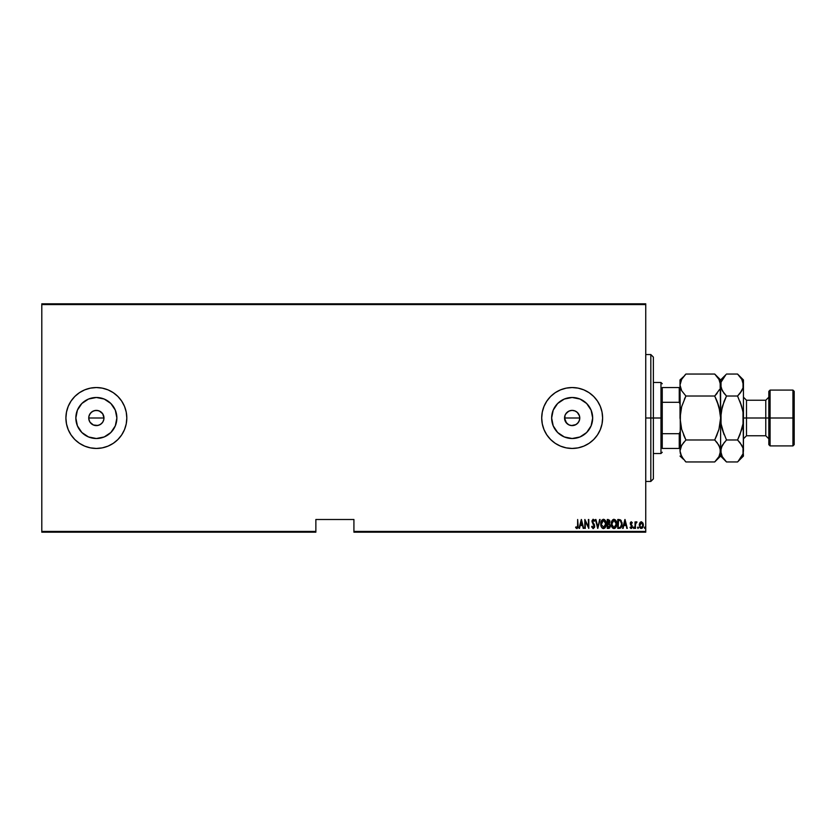 <?xml version="1.0" encoding="UTF-8"?>
<svg xmlns="http://www.w3.org/2000/svg" width="836" height="836" viewBox="0 0 836 836"><rect width="100%" height="100%" fill="white"/><g stroke="black" fill="none" stroke-linecap="round" stroke-linejoin="round"><path stroke-width="1.25" d="M88.898 416.506L88.741 418A7.608 7.608 0 0 1 96.359 410.392A7.608 7.608 0 0 1 103.967 418L102.692 413.768L99.275 410.967L96.359 410.392L93.444 410.967L90.978 412.618L89.327 415.074L91.228 412.367M579.494 415.973L577.268 412.357L574.792 410.863M575.022 410.946L574.133 410.643M571.751 425.597L568.731 424.792L565.679 421.992L564.676 419.39L565.063 415.252L564.551 418A7.608 7.608 0 0 1 572.158 410.392A7.608 7.608 0 0 1 579.776 418L579.651 416.641M565.794 413.82L568.731 411.207L571.396 410.424L568.731 411.207L565.753 413.883M570.027 410.695L570.842 410.497M551.645 418A20.513 20.513 0 0 1 572.158 397.487A20.513 20.513 0 0 1 592.672 418L591.115 425.848L586.663 432.505L580.006 436.956L572.158 438.513L564.31 436.956L557.654 432.505L553.202 425.848L551.645 418L553.202 410.152L557.654 403.495L564.31 399.044L572.158 397.487L580.006 399.044L586.663 403.495L591.115 410.152L592.672 418A20.513 20.513 0 0 1 572.158 438.513A20.513 20.513 0 0 1 551.645 418M75.846 418A20.513 20.513 0 0 1 96.359 397.487A20.513 20.513 0 0 1 116.873 418L115.316 425.848L110.864 432.505L104.207 436.956L96.359 438.513L88.511 436.956L81.855 432.505L77.403 425.848L75.846 418L77.403 410.152L81.855 403.495L88.511 399.044L96.359 397.487L104.207 399.044L110.864 403.495L115.316 410.152L116.873 418A20.513 20.513 0 0 1 96.359 438.513A20.513 20.513 0 0 1 75.846 418M71.029 401.092A30.451 30.451 0 0 0 65.908 418A30.451 30.451 0 0 1 96.359 387.549A30.451 30.451 0 0 1 126.811 418A30.451 30.451 0 0 0 90.434 388.134M90.403 388.134A30.451 30.451 0 0 0 71.05 401.071L68.228 406.348L66.493 412.064L65.908 418L66.493 423.936L68.228 429.652L71.039 434.919L74.822 439.537L79.441 443.32L84.708 446.131L90.413 447.866L96.359 448.451L102.295 447.866L108.011 446.131L113.278 443.32L117.886 439.537L121.68 434.919L124.491 429.652L126.226 423.936L126.811 418L126.226 412.064L124.491 406.348L121.68 401.081L117.886 396.463L113.278 392.68L108.011 389.869L102.295 388.134L96.359 387.549L90.413 388.134L84.708 389.869L79.441 392.68L74.822 396.463L71.039 401.081M583.81 389.869L578.104 388.134L572.158 387.549L566.223 388.134L560.507 389.869L555.24 392.68L550.631 396.463A30.451 30.451 0 0 0 541.707 418A30.451 30.451 0 0 1 572.158 387.549A30.451 30.451 0 0 1 602.61 418A30.451 30.451 0 0 0 593.706 396.483L589.077 392.68L583.81 389.869A30.451 30.451 0 0 0 550.642 396.452M593.675 396.452A30.451 30.451 0 0 0 583.821 389.869M565.679 414.008L565.094 415.168M92.127 424.333L93.444 425.033L90.027 422.232L88.888 419.484L88.888 416.516L90.027 413.768L92.127 411.667L94.876 410.528L97.843 410.539L100.592 411.667L102.692 413.768L103.821 416.516L103.821 419.494L102.692 422.232L100.592 424.333L97.843 425.461L93.298 424.97M94.876 410.528L98.146 410.601M92.127 411.667L93.642 410.884M578.888 414.437L579.149 414.99M578.01 413.13L578.407 413.653M572.597 410.403L573.297 410.476M353.921 532.187L645.747 532.187L645.747 531.435L353.921 531.435L353.921 519.501L315.862 519.501L315.862 531.435L41.8 531.435L41.8 304.565L645.747 304.565L645.747 531.435L645.747 303.813L41.8 303.813L645.747 303.813L645.747 304.565L41.8 304.565L41.8 303.813L41.8 531.435L315.862 531.435L315.862 519.501L353.921 519.501L353.921 532.187L353.921 531.435L645.747 531.435L645.747 532.187L353.921 532.187M41.8 532.187L315.862 532.187L315.862 531.435L315.862 532.187L41.8 532.187L41.8 531.435L41.8 532.187M639.801 522.855L639.707 527.255L640.784 528.404L642.299 528.122L643.26 526.231L643.062 523.399L641.557 521.8L639.801 522.855L641.306 521.779L639.801 522.855L639.258 525.154L641.306 528.498L643.354 525.154L642.821 522.855L641.306 521.779L642.821 522.855L641.306 521.779L640.407 522.103M635.506 522.855L636.98 522.009L635.506 522.855L635.047 521.894L635.047 528.383L635.694 523.555L636.98 522.009L635.506 522.855L635.047 521.894L635.047 528.383L635.506 521.894M632.309 522.709L631.149 521.789L630.313 522.939L631.849 526.502L631.473 527.589L630.354 527.014L630.041 527.62L630.971 528.477L631.912 528.059L632.309 526.366L630.752 523.169L632.309 522.709L631.284 521.779L631.995 523.263L631.284 521.779L632.309 522.709M618.807 519.501L617.741 519.501L617.741 528.383L620.73 528.007L621.953 525.489L621.127 520.42L617.741 519.501L617.741 528.383L619.371 528.383L617.741 528.383L617.741 519.501L619.246 519.522M608.775 528.383L607.26 528.383L609.454 528.133L610.343 525.865L609.298 523.597L609.548 520.201L607.26 519.501L607.26 528.383L607.26 519.501L607.26 528.383L608.671 528.383L610.343 525.865L609.298 523.597L609.883 521.706L608.263 519.501L607.26 519.501L608.263 519.501M599.59 519.501L597.813 528.383L600.091 519.501L597.75 526.67L595.42 519.501L597.698 528.383L595.42 519.501L597.698 528.383L600.091 519.501L597.75 526.67L595.922 519.501M585.284 528.383L585.284 521.403L588.816 528.383L588.816 519.501L588.366 526.502L584.834 519.501L584.834 528.383L585.284 521.403L588.816 528.383L588.816 519.501L588.366 526.502L584.834 519.501L584.834 528.383L584.928 519.501M578.084 526.711L576.882 528.613L575.607 527.589L575.889 526.91L576.913 527.704L577.655 525.416L577.331 527.474L575.889 526.91L575.607 527.589L576.997 528.603L578.01 527.338L577.655 519.501L577.655 525.416L576.913 527.704L575.889 526.91L575.607 527.589L576.882 528.613L578.115 525.499L577.655 519.501L577.582 526.899M550.631 396.463L546.838 401.081L544.027 406.348L542.292 412.064L541.707 418L542.292 423.936L544.027 429.652L546.838 434.919L550.631 439.537L555.24 443.32L560.507 446.131L566.223 447.866L572.158 448.451L578.104 447.866L583.81 446.131L589.077 443.32L593.696 439.537L597.479 434.919L600.29 429.652L602.024 423.936L602.61 418L602.024 412.064L600.29 406.348L597.479 401.081L593.696 396.463M579.526 528.383L581.302 519.501L579.024 528.383L580.247 525.541L582.462 525.541L583.695 528.383L581.417 519.501L579.024 528.383L580.247 525.541L582.462 525.541L583.695 528.383L581.417 519.501L583.194 528.383M593.267 519.281L594.626 520.776L594.197 521.33L594.135 519.825L592.933 519.344L592.024 521.695L594.208 526.764L593.257 527.704L592.107 526.22L591.658 526.67L593.079 528.603L594.563 527.349L594.386 524.663L592.484 521.612L593.017 520.211L594.197 521.33L594.626 520.776L593.267 519.281L592.003 521.35L594.281 526.199L593.257 527.704L592.107 526.22L591.658 526.67L593.246 528.613L594.741 526.21L592.463 521.309L593.205 520.191L594.197 521.33L593.017 520.211M600.781 524.36L600.77 523.984C600.624 526.304 601.544 527.85 603.519 528.613C605.483 527.829 606.393 526.272 606.236 523.942C606.393 521.591 605.473 520.034 603.467 519.281C601.512 520.086 600.614 521.654 600.77 523.984L601.356 526.858L603.143 528.582L604.846 528.049L606.11 525.416L605.975 521.883L604.522 519.595L603.289 519.281L601.899 520.138L600.77 523.984L601.147 521.58M611.252 523.984L612.663 528.059L613.99 528.613L615.317 528.049L616.717 523.942L615.296 519.825L613.76 519.281L612.631 519.867L611.252 523.984C611.106 526.304 612.015 527.85 613.99 528.613C615.954 527.829 616.863 526.272 616.717 523.942C616.874 521.591 615.954 520.034 613.948 519.281C611.994 520.086 611.095 521.654 611.252 523.984M623.133 528.383L624.91 519.501L622.632 528.383L623.865 525.541L626.08 525.541L627.303 528.383L625.025 519.501L622.632 528.383L623.865 525.541L626.08 525.541L627.303 528.383L625.025 519.501L626.812 528.383M633.343 527.756L634.012 528.415L634.012 527.108L633.343 527.641L633.792 527.014L633.343 527.756L633.792 527.014L634.252 527.756L633.792 527.014L633.792 528.498L634.252 527.756L633.792 528.498L633.792 527.014L634.252 527.756L633.792 528.498L633.792 527.014L634.252 527.756L633.792 528.498L633.343 527.756M637.554 527.756L638.119 528.477L638.359 527.297L637.575 527.526L638.004 527.014L637.554 527.756L638.004 527.014L638.464 527.756L638.004 527.014L638.004 528.498M644.838 528.498L644.389 527.756L644.953 528.477L645.277 527.526L644.483 527.297L645.298 527.756L644.838 527.014L644.838 528.498L644.838 527.014L644.838 528.498L644.838 527.014L644.838 528.498L644.838 527.014L645.298 527.756M573.297 425.524L572.597 425.597M574.792 425.137L574.133 425.357M576.182 424.469L575.576 424.803M578.407 422.347L578.01 422.87M579.149 421.01L578.888 421.563M569.002 424.928L571.396 425.576L575.983 424.583L578.324 422.462L579.494 420.017M93.444 425.033L96.359 425.608L99.265 425.033L97.843 425.472M566.651 423.256L568.731 424.792M593.706 439.517A30.451 30.451 0 0 0 602.61 418A30.451 30.451 0 0 1 572.158 448.451A30.451 30.451 0 0 1 541.707 418A30.451 30.451 0 0 0 550.61 439.517M550.642 439.548A30.451 30.451 0 0 0 583.81 446.131M583.821 446.131A30.451 30.451 0 0 0 593.675 439.548M90.434 447.866A30.451 30.451 0 0 0 126.811 418A30.451 30.451 0 0 1 96.359 448.451A30.451 30.451 0 0 1 65.908 418A30.451 30.451 0 0 0 71.029 434.908M71.05 434.929A30.451 30.451 0 0 0 90.403 447.866M76.233 422.002L77.403 425.848M100.362 438.127L104.207 436.956M116.476 413.998L115.316 410.152M92.357 397.873L88.511 399.044M103.821 419.484L103.967 418A7.608 7.608 0 0 1 96.359 425.608A7.608 7.608 0 0 1 88.741 418L89.327 420.916M102.692 422.232L103.392 420.916M96.359 425.608L94.876 425.472M88.888 419.484L88.741 418L103.967 418L88.741 418M99.275 410.967L100.592 411.667M101.741 412.618L102.692 413.768M103.392 415.084L103.967 418M552.042 422.002L553.202 425.848M576.161 438.127L580.006 436.956M592.285 413.998L591.115 410.152M568.156 397.873L564.31 399.044M579.651 419.369L579.776 418L579.191 420.916L577.54 423.382L575.074 425.033L572.158 425.608L569.243 425.033L566.777 423.382L565.126 420.916L564.551 418L565.126 415.084L566.777 412.618L569.243 410.967L572.158 410.392L575.074 410.967L577.54 412.618L579.191 415.084L579.776 418A7.608 7.608 0 0 1 572.158 425.608A7.608 7.608 0 0 1 564.551 418L566.515 423.11M570.842 425.503L572.023 425.608M99.265 425.033L101.741 423.382M90.027 422.232L90.978 423.382M577.655 519.501L578.115 525.51M581.354 521.215L582.232 524.632L580.487 524.632L581.354 521.215L582.232 524.632L580.487 524.632L581.354 521.215M588.366 519.501L588.711 528.383M591.888 527.307L592.191 526.461M592.107 526.22L593.508 527.662M593.017 527.652L594.281 526.199L593.894 524.945M594.26 526.481L592.013 521.58M593.424 524.245L592.003 521.35M592.024 521.006L592.149 520.368M593.832 520.619L594.197 521.33L593.205 520.191L592.463 521.309L593.508 523.346M593.717 520.452L592.463 521.309L592.808 522.458L592.473 521.121M593.759 523.66L594.124 524.182M601.335 521.089L601.68 520.441M606.204 523.19L605.975 521.883M605.672 526.826L604.846 528.038M603.331 528.603L602.798 528.467M602.171 528.049L601.721 527.506M601.711 527.485L601.356 526.868M601.084 526.168L600.906 525.457M600.875 525.29L600.802 524.726M602.913 520.316L603.498 520.191L605.787 523.942L605.494 525.834M605.672 525.144L605.776 523.639L603.498 527.704L604.083 527.589L601.251 524.58L603.498 520.191L602.808 520.368M605.672 522.74L605.776 523.639M604.376 520.483L605.024 521.141M601.335 525.165L601.251 524.58M601.251 523.378L601.565 521.967M609.548 520.211L609.81 520.933M609.298 523.597L609.883 521.706L609.454 523.399M610.322 526.293L609.757 527.84M609.193 524.381L609.872 525.625M609.789 526.523L609.298 527.265M608.545 527.474L609.883 525.865L607.72 527.474L607.72 524.172L608.984 524.276M609.402 522.061L607.72 523.263L607.72 520.41L609.423 521.716L609.005 522.97L608.033 523.263L609.235 522.636M608.033 523.263L607.72 520.41L608.347 520.41M611.283 523.231L611.377 522.521M616.686 523.179L616.456 521.883M616.707 524.318L616.508 525.781M616.142 526.837L615.85 527.38M612.642 528.049L612.192 527.506M612.182 527.485L611.837 526.868M611.377 525.457L611.565 526.178M611.346 525.29L611.283 524.715M613.384 520.316L613.969 520.191L616.257 523.942L615.965 525.834M613.676 527.673L612.924 527.297M611.712 524.276L613.969 520.191L613.279 520.368M612.537 521.037L613.07 520.504M615.892 521.873L614.126 520.191L615.63 521.33L616.247 523.639M615.515 526.764L616.257 523.942L613.969 527.704L614.564 527.589L613.969 527.704L611.701 523.984M611.816 525.165L611.733 524.58M611.733 523.378L612.036 521.967M619.371 528.383C621.388 527.84 622.277 526.398 622.068 524.057L620.385 519.773M621.994 522.876L621.9 522.301M622.005 522.908L622.047 523.461M619.81 520.525L618.985 520.42M620.605 520.933L621.043 521.497L620.605 520.933M621.127 521.654L621.597 523.576M621.409 525.666L620.678 526.993M620.155 527.328L619.194 527.464M618.191 527.474L618.567 520.41L618.191 527.474L618.807 527.474L618.191 527.474M620.417 520.786L621.608 524.057L620.427 527.192M621.556 523.137L621.462 522.615M624.973 521.215L625.84 524.632L624.095 524.632L624.973 521.215L625.84 524.632L624.095 524.632L624.973 521.215M631.859 523.043L631.264 522.584L631.995 523.263L631.264 522.584L630.72 523.451L631.264 522.584L630.856 524.036L632.309 526.628L632.068 525.489M631.995 523.263L631.264 522.584L630.72 523.451L632.131 525.625L630.856 524.036L631.264 522.584L630.72 523.451L631.264 522.584L631.995 523.263L631.264 522.584M631.316 528.488L630.041 527.62L631.159 528.498L632.309 526.628M632.256 527.223L632.068 527.809M630.041 527.62L630.354 527.014L630.041 527.62M630.417 527.14L631.316 527.673M631.149 527.704L630.354 527.014L631.149 527.704L630.354 527.014L631.149 527.704L631.859 526.659L631.149 527.704L631.859 526.659L630.501 524.611M631.128 525.374L630.448 524.485M630.469 522.427L631.284 521.779L630.26 523.482M634.252 527.756L633.792 527.014L633.855 528.488M636.53 521.779L636.718 522.699L636.436 521.789M636.457 522.584L635.6 523.973L636.248 522.636M635.642 523.764L635.538 524.506M635.506 526.21L635.506 528.383M643.239 523.973L643.333 524.569M643.354 524.862L643.354 525.436M643.114 526.753L642.675 527.673M640.261 528.059L639.853 527.537M639.289 524.559L639.383 523.973M642.581 527.809L642.915 527.244M641.306 527.704L640.554 527.411L642.069 527.411L641.306 527.704L642.905 525.165L641.306 527.704L639.801 525.98L641.306 522.584L642.905 525.165L642.069 527.411M641.411 522.584L642.55 523.555M609.883 525.865L609.684 526.784M608.389 527.474L607.72 527.474L608.023 524.172M650.826 418L653.365 418L653.365 357.097L653.365 478.903L653.365 418L650.826 418L650.826 354.558L650.826 418L645.747 418L650.826 418L650.826 481.442L650.826 418M662.248 387.549L662.248 402.304L662.248 387.549L679.25 387.549L662.248 387.549M662.248 418L662.248 402.304L662.248 433.696L662.248 418L660.973 418L662.248 418M653.365 382.47L660.973 382.47L660.973 418L660.973 382.47L662.248 383.745M564.551 418L579.776 418L564.551 418M653.365 418L660.973 418L653.365 418M662.248 448.451L662.248 433.696L662.248 448.451L680.013 448.451L679.25 448.451L679.25 433.696L662.248 433.696L679.25 433.696L679.25 448.451L662.248 448.451M653.365 453.53L660.973 453.53L660.973 418L660.973 453.53L662.248 452.255M680.013 387.549L679.25 387.549L679.25 402.304L680.013 404.049L679.25 402.304L679.25 387.549L680.013 387.549M662.248 402.304L679.25 402.304L662.248 402.304M680.013 431.951L679.25 433.696L680.013 431.951M770.092 418L770.092 390.088L770.092 418L794.2 418L794.2 391.352L794.2 444.647L794.2 418L792.936 418L792.936 390.088L792.936 418L770.092 418L770.092 445.912L770.092 418L768.827 418L770.092 418M768.827 391.352L768.827 444.647L768.827 418L765.776 418L768.827 418L768.827 391.352L770.092 390.088L792.936 390.088L794.2 391.352M738.083 374.58L741.793 379.356L743.444 385.041L743.444 379.941L743.444 418L746.496 418L746.496 435.765L743.444 438.806M719.639 389.367L714.717 396.024L685.896 396.024L714.717 396.024L717.089 393.411L714.717 396.024L718.97 406.704L720.611 418L722.252 406.683L726.494 396.024L737.561 396.024L739.933 393.401L737.561 396.024L741.804 406.704L743.016 412.273L743.016 423.747L743.444 418L765.776 418L746.496 418L746.496 400.235L746.496 435.765L765.776 435.765L765.776 400.235L768.827 397.194M716.233 436.758L718.96 429.307L720.611 418L718.96 429.307L714.717 439.976L685.896 439.976L681.653 429.296L680.013 418L681.653 406.693L685.896 396.024L681.664 390.715L680.441 387.925L680.013 385.041L680.441 387.904L680.013 385.041L681.643 379.398L685.896 374.047L714.717 374.047L685.896 374.047L685.342 374.612M681.33 390.099L681.058 389.545M719.577 389.503L714.717 396.024L718.97 406.704L717.089 401.259L720.183 412.263L718.96 406.693L720.611 418L720.172 382.146L720.183 387.904L720.611 379.941L721.04 387.904L721.029 382.188L725.941 374.612M715.24 374.58L718.95 379.356L720.611 385.041L720.611 417.686M680.985 446.633L680.013 450.959L681.643 445.327L685.896 439.976L714.717 439.976L718.95 445.285L720.611 450.959L718.97 456.602L714.717 461.953L685.896 461.953L681.664 456.644L680.013 450.959L680.431 453.812M685.144 461.179L685.896 461.953L714.717 461.953L715.282 461.388M720.172 453.854L720.183 448.096L720.611 450.959L720.183 448.117L717.236 442.777M683.89 442.16L681.037 446.497M685.133 374.831L681.643 379.398L680.013 385.041L680.013 379.941L680.013 418L680.441 412.263L680.013 418L681.653 429.307L680.441 423.737L681.653 429.307L685.896 439.976M684.381 399.242L685.896 396.024L681.664 390.715L680.013 385.041L680.431 448.117M714.717 439.976L717.089 434.741L714.717 439.976L717.089 442.589M721.646 446.497L720.611 450.959L720.611 456.059L720.611 450.959L718.97 456.602L714.717 461.953L720.611 456.059L726.494 461.953L722.262 456.644L720.611 450.959L720.611 418L720.611 450.959L722.252 445.327L726.494 439.976L722.252 429.296L721.04 423.727L721.04 412.252L720.611 418L721.259 425.085M715.47 461.19L717.089 459.34M725.742 374.831L720.611 379.941L714.717 374.047L718.95 379.356L720.172 382.146M719.535 380.474L718.918 379.304M717.079 401.228L715.397 397.424M683.545 434.783L685.217 438.576M681.068 455.495L681.706 456.717M683.461 459.246L680.441 453.854M680.013 456.059L683.524 459.34M680.013 450.959L680.441 412.273L681.653 406.693L685.896 396.024M683.524 376.67L680.013 379.941M722.252 406.693L721.98 407.696M743.444 385.041L743.016 382.146L743.026 387.883L741.793 390.715L737.561 396.024L741.804 406.704L743.016 412.273L743.444 450.959L743.444 385.041L743.026 387.883L739.933 393.401L741.793 390.715L737.561 396.024L726.494 396.024L724.133 401.259L726.494 396.024L722.262 390.715L720.611 385.041L721.029 382.188L724.122 376.67M723.976 393.223L721.04 387.904L720.611 385.041M725.972 461.42L722.262 456.644L720.611 450.959L721.05 453.854M721.687 455.526L722.294 456.696M724.488 442.16L721.029 448.117L721.029 453.812M722.252 429.317L724.133 434.741L721.04 423.747L722.252 429.296L726.494 439.976L737.561 439.976L739.933 434.741L737.561 439.976L741.793 445.285L743.016 448.075L743.444 456.059L743.016 448.096L743.026 453.812L738.115 461.388M741.804 429.307L742.075 428.304M740.079 442.777L743.016 448.075L743.444 450.959L743.026 453.812L739.933 459.33L737.561 461.953L726.494 461.953L737.561 461.953L743.444 456.059M741.804 406.683L739.933 401.259L742.796 410.915M742.368 380.474L741.762 379.304M739.933 434.741L743.016 423.747L741.804 429.317L737.561 439.976L739.933 442.589M743.016 453.854L743.444 450.959M738.303 461.19L739.933 459.34M720.611 418L721.04 412.273L724.133 401.259M739.923 434.751L737.561 439.976L726.494 439.976M743.444 379.941L737.561 374.047L726.494 374.047L737.561 374.047L741.793 379.356L743.016 382.146M724.133 401.249L726.494 396.024L724.133 393.411M721.583 446.633L721.05 448.075M768.827 438.806L765.776 435.765L765.776 400.235L746.496 400.235L743.444 397.194M768.827 444.647L770.092 445.912L792.936 445.912L792.936 418L792.936 445.912L794.2 444.647M645.747 354.558L650.826 354.558L653.365 357.097M645.747 481.442L650.826 481.442L653.365 478.903"/></g></svg>
